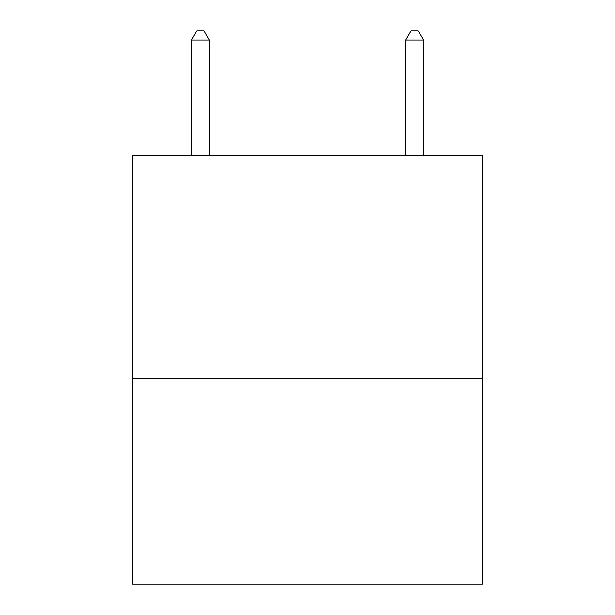 <?xml version="1.0" encoding="UTF-8"?>
<svg xmlns="http://www.w3.org/2000/svg" width="615" height="615" viewBox="0 0 615 615"><rect width="100%" height="100%" fill="white"/><g stroke="black" fill="none" stroke-linecap="round" stroke-linejoin="round"><path stroke-width="0.92" d="M482.475 378.563L482.475 155.733L132.525 155.733L132.525 584.25L482.475 584.25L482.475 378.563L132.525 378.563M209.3 155.733L209.3 40.037L191.442 40.037L191.442 155.733M191.442 40.037L196.8 30.75L203.942 30.75L209.3 40.037M423.558 155.733L423.558 40.037L405.7 40.037L411.058 30.75L418.2 30.75L423.558 40.037M405.7 155.733L405.7 40.037"/></g></svg>
